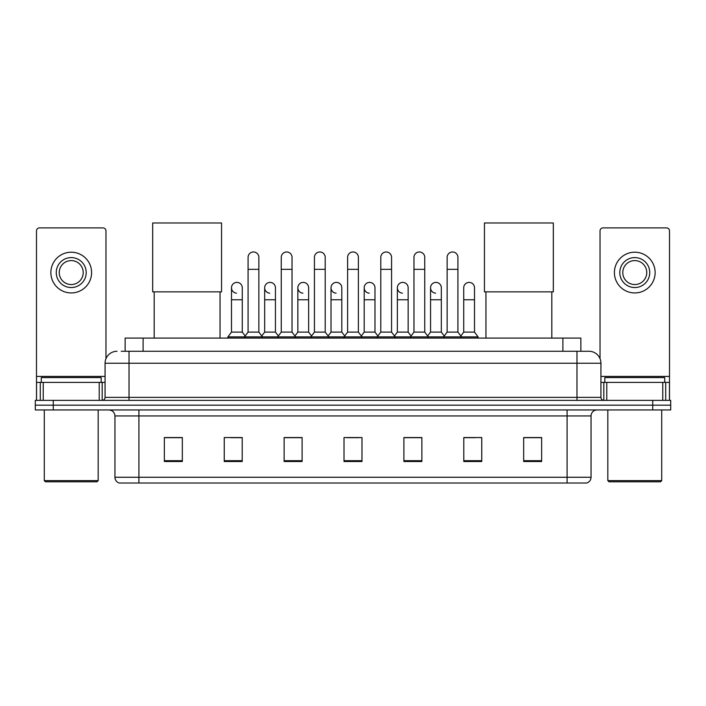 <?xml version="1.0" encoding="UTF-8"?>
<svg xmlns="http://www.w3.org/2000/svg" width="706" height="706" viewBox="0 0 706 706"><rect width="100%" height="100%" fill="white"/><g stroke="black" fill="none" stroke-linecap="round" stroke-linejoin="round"><path stroke-width="1.06" d="M125.139 351.261L125.139 338.086L580.861 338.086L580.861 351.261M121.511 351.261L588.954 351.261A11.976 11.976 0 0 1 600.93 363.237L600.93 397.372C601.088 399.181 602.094 400.178 603.93 400.373M121.238 351.261L129.021 351.261L129.021 363.237L105.07 363.237L105.07 397.372A2.992 2.992 0 0 1 102.07 400.373M117.046 351.261A11.976 11.976 0 0 0 105.07 363.237M53.268 400.373L35.3 400.373L35.3 405.165L53.268 405.165L35.3 405.165L35.3 409.957L53.268 409.957L53.268 405.165L652.732 405.165L53.268 405.165L53.268 400.373L652.732 400.373L652.732 405.165L670.7 405.165L652.732 405.165L652.732 409.957L53.268 409.957M652.732 409.957L670.7 409.957L670.7 400.373L652.732 400.373M600.93 363.237L576.978 363.237L576.978 351.261L588.954 351.261M591.054 477.265C590.887 480.133 589.448 482.048 586.739 483.019L567.095 483.019L567.095 477.265L591.054 477.265L591.054 415.94A5.992 5.992 0 0 1 597.038 409.957M567.095 483.019L119.261 483.019A5.992 5.992 0 0 1 114.946 477.265L114.946 415.94C114.593 412.304 112.598 410.31 108.962 409.957M541.643 461.512L541.643 437.561L523.675 437.561L523.675 461.512L541.643 461.512M481.757 461.512L481.757 437.561L463.789 437.561L463.789 461.512L481.757 461.512M421.87 461.512L421.87 437.561L403.903 437.561L403.903 461.512L421.87 461.512M182.324 461.512L182.324 437.561L164.357 437.561L164.357 461.512L182.324 461.512M242.211 461.512L242.211 437.561L224.243 437.561L224.243 461.512L242.211 461.512M302.097 461.512L302.097 437.561L284.13 437.561L284.13 461.512L302.097 461.512M361.984 461.512L361.984 437.561L344.016 437.561L344.016 461.512L361.984 461.512M463.789 437.685L475.112 437.685M297.244 437.685L292.637 437.685M230.888 437.685L242.211 437.685M413.363 437.685L408.756 437.685M347.008 437.685L358.992 437.685M302.097 437.685L284.13 437.685M182.324 437.685L164.357 437.685M421.87 437.685L403.903 437.685M541.643 437.685L523.675 437.685M99.228 400.373L99.228 382.405L43.234 382.405L43.234 400.373M105.971 358.692L105.971 230.888A2.992 2.992 0 0 0 102.97 227.897L39.492 227.897A2.992 2.992 0 0 0 36.5 230.888L36.5 382.405L43.234 382.405M99.228 382.405L105.07 382.405M36.5 400.373L36.5 382.405M71.235 257.602A14.976 14.976 0 0 0 56.259 272.569A14.976 14.976 0 0 0 71.235 287.545A14.976 14.976 0 0 0 86.203 272.569A14.976 14.976 0 0 0 71.235 257.602M71.235 260.593A11.976 11.976 0 0 0 59.251 272.569A11.976 11.976 0 0 0 71.235 284.553A11.976 11.976 0 0 0 83.211 272.569A11.976 11.976 0 0 0 71.235 260.593M71.235 292.937A20.359 20.359 0 0 0 91.595 272.569A20.359 20.359 0 0 0 71.235 252.21A20.359 20.359 0 0 0 50.867 272.569A20.359 20.359 0 0 0 71.235 292.937M96.987 481.819L45.484 481.819L44.284 480.618L98.178 480.618L96.987 481.819M44.284 409.957L44.284 480.618M98.178 409.957L98.178 480.618M101.179 382.405L101.179 377.613L41.292 377.613L41.292 382.405M154.173 291.852L154.173 338.086M220.051 291.852L220.051 338.086M152.681 222.981L221.552 222.981L221.552 291.852L152.681 291.852L152.681 222.981M485.949 291.852L485.949 338.086M551.827 291.852L551.827 338.086M484.448 222.981L553.319 222.981L553.319 291.852L484.448 291.852L484.448 222.981M248.08 269.339L258.855 269.339L258.855 332.102L248.08 332.102L248.08 257.363A5.392 5.392 0 0 1 253.807 251.98A5.392 5.392 0 0 1 258.855 257.363A5.392 5.392 0 0 0 253.807 251.98M248.08 332.102L244.488 336.894L244.488 338.086M258.855 332.102L262.447 336.894L227.897 336.894L227.897 338.086M281.253 332.102L281.253 269.339L292.037 269.339L292.037 332.102L281.253 332.102L277.661 336.894L262.447 336.894L262.447 338.086M281.253 269.339L281.253 257.363A5.392 5.392 0 0 1 286.98 251.98A5.392 5.392 0 0 1 292.037 257.363A5.392 5.392 0 0 0 286.98 251.98M292.037 332.102L295.629 336.894L277.661 336.894L277.661 338.086M314.435 332.102L314.435 269.339L325.21 269.339L325.21 332.102L314.435 332.102L310.843 336.894L295.629 336.894L295.629 338.086M314.435 269.339L314.435 257.363A5.392 5.392 0 0 1 320.162 251.98A5.392 5.392 0 0 1 325.21 257.363A5.392 5.392 0 0 0 320.162 251.98M325.21 332.102L328.802 336.894L310.843 336.894L310.843 338.086M347.608 332.102L347.608 269.339L358.392 269.339L358.392 332.102L347.608 332.102L344.016 336.894L328.802 336.894L328.802 338.086M347.608 269.339L347.608 257.363A5.392 5.392 0 0 1 353.335 251.98A5.392 5.392 0 0 1 358.392 257.363A5.392 5.392 0 0 0 353.335 251.98M358.392 332.102L361.984 336.894L344.016 336.894L344.016 338.086M380.79 332.102L380.79 269.339L391.565 269.339L391.565 332.102L380.79 332.102L377.198 336.894L361.984 336.894L361.984 338.086M380.79 269.339L380.79 257.363A5.392 5.392 0 0 1 386.517 251.98A5.392 5.392 0 0 1 391.565 257.363A5.392 5.392 0 0 0 386.517 251.98M391.565 332.102L395.157 336.894L377.198 336.894L377.198 338.086M413.963 332.102L413.963 269.339L424.747 269.339L424.747 332.102L413.963 332.102L410.371 336.894L395.157 336.894L395.157 338.086M413.963 269.339L413.963 257.363A5.392 5.392 0 0 1 419.691 251.98A5.392 5.392 0 0 1 424.747 257.363A5.392 5.392 0 0 0 419.691 251.98M424.747 332.102L428.339 336.894L410.371 336.894L410.371 338.086M447.145 332.102L447.145 269.339L457.92 269.339L457.92 332.102L447.145 332.102L443.553 336.894L428.339 336.894L428.339 338.086M447.145 269.339L447.145 257.363A5.392 5.392 0 0 1 452.873 251.98A5.392 5.392 0 0 1 457.92 257.363A5.392 5.392 0 0 0 452.873 251.98M457.92 332.102L461.512 336.894L443.553 336.894L443.553 338.086M474.511 332.102L474.511 299.759L463.727 299.759L463.727 332.102L474.511 332.102L478.103 336.894L461.512 336.894L461.512 338.086M236.536 293.166A5.392 5.392 0 0 1 231.489 287.783A5.392 5.392 0 0 1 237.216 282.4A5.392 5.392 0 0 1 242.273 287.783L242.273 299.759L231.489 299.759L231.489 287.783M242.273 299.759L242.273 332.102L231.489 332.102L231.489 299.759M231.489 332.102L227.897 336.894M242.273 332.102L245.176 335.968M269.718 293.166A5.392 5.392 0 0 1 264.671 287.783A5.392 5.392 0 0 1 270.398 282.4A5.392 5.392 0 0 1 275.446 287.783L275.446 299.759L264.671 299.759L264.671 287.783M275.446 299.759L275.446 332.102L264.671 332.102L264.671 299.759M264.671 332.102L261.758 335.968M275.446 332.102L278.349 335.968M302.892 293.166A5.392 5.392 0 0 1 297.844 287.783A5.392 5.392 0 0 1 303.571 282.4A5.392 5.392 0 0 1 308.628 287.783L308.628 299.759L297.844 299.759L297.844 287.783M308.628 299.759L308.628 332.102L297.844 332.102L297.844 299.759M297.844 332.102L294.94 335.968M308.628 332.102L311.531 335.968M336.074 293.166A5.392 5.392 0 0 1 331.026 287.783A5.392 5.392 0 0 1 336.753 282.4A5.392 5.392 0 0 1 341.801 287.783L341.801 299.759L331.026 299.759L331.026 287.783M341.801 299.759L341.801 332.102L331.026 332.102L331.026 299.759M331.026 332.102L328.113 335.968M341.801 332.102L344.704 335.968M369.247 293.166A5.392 5.392 0 0 1 364.199 287.783A5.392 5.392 0 0 1 369.926 282.4A5.392 5.392 0 0 1 374.974 287.783L374.974 299.759L364.199 299.759L364.199 287.783M374.974 299.759L374.974 332.102L364.199 332.102L364.199 299.759M364.199 332.102L361.295 335.968M374.974 332.102L377.886 335.968M402.429 293.166A5.392 5.392 0 0 1 397.372 287.783A5.392 5.392 0 0 1 403.108 282.4A5.392 5.392 0 0 1 408.156 287.783L408.156 299.759L397.372 299.759L397.372 287.783M408.156 299.759L408.156 332.102L397.372 332.102L397.372 299.759M397.372 332.102L394.469 335.968M408.156 332.102L411.06 335.968M435.602 293.166A5.392 5.392 0 0 1 430.554 287.783A5.392 5.392 0 0 1 436.282 282.4A5.392 5.392 0 0 1 441.329 287.783L441.329 299.759L430.554 299.759L430.554 287.783M441.329 299.759L441.329 332.102L430.554 332.102L430.554 299.759M430.554 332.102L427.651 335.968M441.329 332.102L444.242 335.968M463.727 299.759L463.727 287.783A5.392 5.392 0 0 1 469.464 282.4A5.392 5.392 0 0 1 474.511 287.783L474.511 299.759M463.727 332.102L460.824 335.968M478.103 336.894L478.103 338.086M662.766 400.373L662.766 382.405L606.772 382.405L606.772 400.373M669.5 400.373L669.5 382.405L669.5 400.373M662.766 382.405L669.5 382.405L669.5 230.888A2.992 2.992 0 0 0 666.508 227.897L603.03 227.897A2.992 2.992 0 0 0 600.029 230.888L600.029 358.692M600.93 382.405L606.772 382.405M634.765 257.602A14.976 14.976 0 0 0 619.797 272.569A14.976 14.976 0 0 0 634.765 287.545A14.976 14.976 0 0 0 649.741 272.569A14.976 14.976 0 0 0 634.765 257.602M634.765 260.593A11.976 11.976 0 0 0 622.789 272.569A11.976 11.976 0 0 0 634.765 284.553A11.976 11.976 0 0 0 646.749 272.569A11.976 11.976 0 0 0 634.765 260.593M634.765 292.937A20.359 20.359 0 0 0 655.133 272.569A20.359 20.359 0 0 0 634.765 252.21A20.359 20.359 0 0 0 614.405 272.569A20.359 20.359 0 0 0 634.765 292.937M660.516 481.819L609.013 481.819L607.822 480.618L661.716 480.618L660.516 481.819M607.822 409.957L607.822 480.618M661.716 409.957L661.716 480.618M664.708 382.405L664.708 377.613L604.821 377.613L604.821 382.405M143.106 351.261L143.106 338.086M562.894 351.261L562.894 338.086M129.021 400.373L129.021 397.372L600.93 397.372M105.07 397.372L129.021 397.372L129.021 363.237L576.978 363.237L576.978 400.373M567.095 409.957L567.095 415.94L114.946 415.94M591.054 415.94L567.095 415.94L567.095 477.265L138.905 477.265L138.905 483.019M114.946 477.265L138.905 477.265L138.905 409.957M361.984 460.683L344.016 460.683M302.097 460.683L284.13 460.683M242.211 460.683L224.243 460.683M182.324 460.683L164.357 460.683M421.87 460.683L403.903 460.683M481.757 460.683L463.789 460.683M541.643 460.683L523.675 460.683M105.07 376.413L36.5 376.413M102.176 382.405L102.176 400.373M36.544 382.405L36.544 400.373M40.286 400.373L40.286 382.405M669.5 376.413L600.93 376.413M669.456 400.373L669.456 382.405M665.714 382.405L665.714 400.373M603.824 400.373L603.824 382.405M258.855 269.339L258.855 257.363M292.037 269.339L292.037 257.363M325.21 269.339L325.21 257.363M358.392 269.339L358.392 257.363M391.565 269.339L391.565 257.363M424.747 269.339L424.747 257.363M457.92 269.339L457.92 257.363"/></g></svg>

